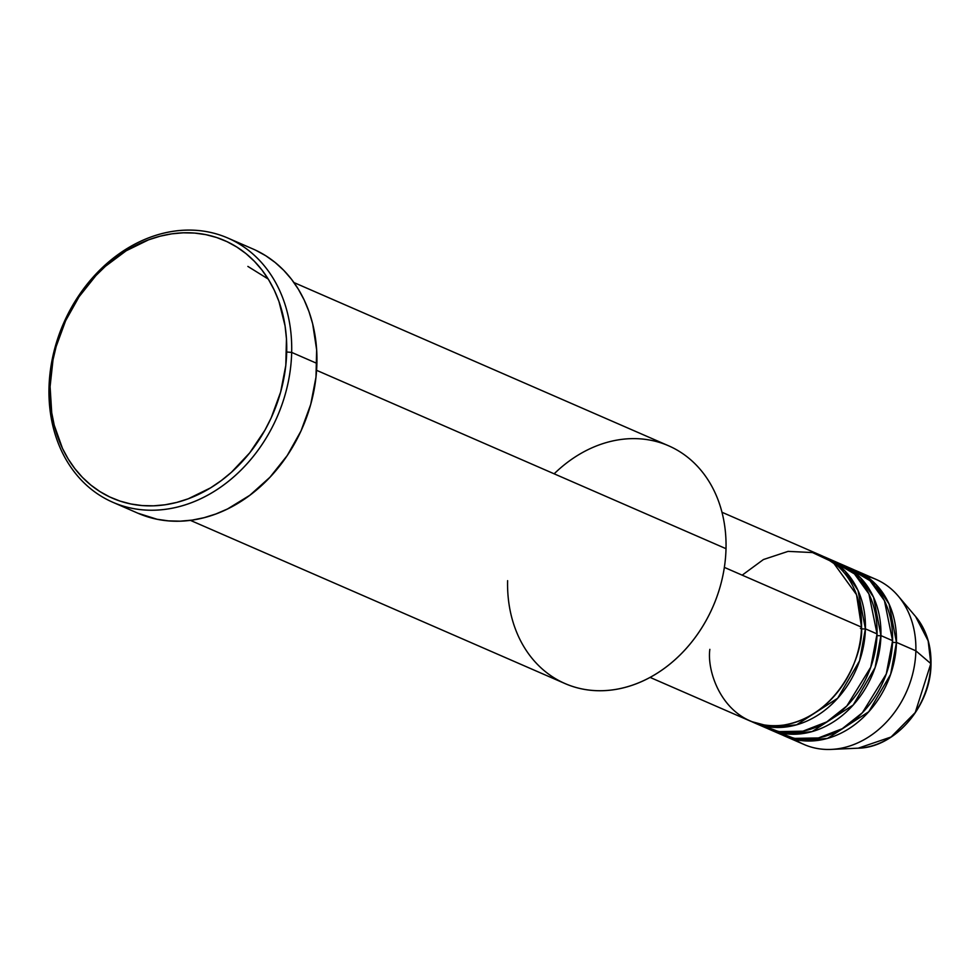 <?xml version="1.0" encoding="UTF-8"?>
<svg xmlns="http://www.w3.org/2000/svg" width="980" height="980" viewBox="0 0 980 980"><rect width="100%" height="100%" fill="white"/><g stroke="black" fill="none" stroke-linecap="round" stroke-linejoin="round"><path stroke-width="1.47" d="M865.916 576.02A90.062 72.863 113.5 0 1 898.109 595.913L915.59 616.518L928.158 640.871L930.829 663.619A3.602 0.956 1.4 0 1 931 663.926A3.602 0.956 -178.6 0 0 930.829 663.619A77.261 62.5 -66.5 0 0 915.59 616.518C926.149 629.332 931.294 645.134 931 663.913C931 705.821 895.218 747.654 858.223 748.181A77.261 62.5 -66.5 0 0 930.829 663.619L915.871 650.83L930.829 663.619L915.247 712.521L891.065 736.997L858.223 748.181L831.236 749.406A90.062 72.863 113.5 0 1 794.743 739.386M709.851 649.348C706.176 675.196 727.466 732.121 783.559 725.09C839.725 715.682 863.944 652.104 861.518 627.151A90.062 72.863 -66.5 0 0 821.657 555.685L721.978 512.258M860.428 628.437A3.602 0.956 -178.6 0 0 865.401 628.842L859.583 660.753L837.692 698.226L796.593 724.808L773.036 727.295L751.672 721.623A90.062 72.863 113.5 0 0 753.596 722.505L765.245 727.577A90.062 72.863 -66.5 0 0 877.051 633.913A90.062 72.863 -66.5 0 0 837.177 562.459L825.54 557.375A90.062 72.863 113.5 0 1 865.401 628.842L877.051 633.913L865.401 628.842A90.062 72.863 113.5 0 1 753.596 722.505M757.724 723.632L778.733 731.631L802.902 731.178L826.728 721.917L846.855 705.967L870.755 667.184L877.051 633.913L868.917 593.917L854.462 573.925L831.224 560.229M841.061 564.149A90.062 72.863 113.5 0 0 839.113 563.329L860.428 577.673L873.548 597.212L880.934 635.604A3.602 0.956 1.4 0 1 876.99 635.505A3.602 0.956 -178.6 0 0 880.934 635.604L875.116 667.515L853.225 704.988L812.126 731.57L788.569 734.069L767.205 728.385A90.062 72.863 113.5 0 0 769.129 729.267L780.778 734.339A90.062 72.863 -66.5 0 0 892.572 640.687A90.062 72.863 -66.5 0 0 852.71 569.221L841.061 564.149A90.062 72.863 113.5 0 1 880.934 635.604L892.572 640.687L880.934 635.604A90.062 72.863 113.5 0 1 769.129 729.267M773.257 730.406L794.253 738.393L818.435 737.952L842.261 728.691L862.388 712.73L886.288 673.958L892.572 640.687L884.45 600.691L869.995 580.687L846.757 566.991M856.594 570.911A90.062 72.863 113.5 0 0 854.634 570.103L875.948 584.435L889.068 603.974L896.455 642.378A3.602 0.956 1.4 0 1 892.523 642.28A3.602 0.956 -178.6 0 0 896.455 642.378L890.649 674.277L868.745 711.75L827.659 738.332L804.09 740.831L782.726 735.159A90.062 72.863 113.5 0 0 784.649 736.041L804.066 744.494A90.062 72.863 -66.5 0 0 915.871 650.83A90.062 72.863 -66.5 0 0 876.01 579.364L856.594 570.911A90.062 72.863 113.5 0 1 896.455 642.378L915.871 650.83L896.455 642.378A90.062 72.863 113.5 0 1 784.649 736.041M554.153 473.818A129.679 104.921 113.5 0 1 668.593 445.79A129.679 104.921 113.5 0 1 726.009 548.69A129.679 104.921 -66.5 0 0 668.593 445.79L293.951 282.559M112.786 502.262L138.021 513.263A144.097 116.571 -66.5 0 0 316.908 363.396L291.673 352.408A144.097 116.571 113.5 0 1 112.786 502.262A144.097 116.571 113.5 0 1 49 387.921L50.09 386.635A140.495 113.656 113.5 0 1 171.708 233.853A140.495 113.656 113.5 0 1 286.699 352.004L291.673 352.408A144.097 116.571 -66.5 0 0 173.73 231.231A144.097 116.571 -66.5 0 0 49 387.921A144.097 116.571 113.5 0 1 227.887 238.067A144.097 116.571 113.5 0 1 291.673 352.408L316.908 363.396A144.097 116.571 -66.5 0 0 253.122 249.055L227.887 238.067M861.469 628.744A3.602 0.956 1.4 0 0 865.401 628.842L858.014 590.438L844.895 570.899L823.58 556.567A90.062 72.863 113.5 0 1 825.54 557.375M724.342 567.383L861.518 627.151L724.342 567.383M316.589 370.318L726.009 548.69L316.589 370.318M898.109 595.913A90.062 72.863 113.5 0 1 915.871 650.83A90.062 72.863 113.5 0 1 831.236 749.406M50.09 386.635L51.72 412.727L54.231 425.21L62.5 448.448L68.196 458.971L74.848 468.636L82.406 477.346L90.785 485.014L99.911 491.568L109.711 496.946L120.062 501.099L130.879 503.977L142.063 505.558L153.505 505.827L165.081 504.786L176.694 502.434L188.221 498.796L210.602 487.844L221.235 480.617L231.366 472.336L249.704 452.858L264.918 430.183L271.166 417.909L280.635 392.074L285.805 365.369L286.454 338.81L285.07 325.911L278.957 301.485L274.29 290.19L268.594 279.668L261.942 270.002L254.384 261.293L246.005 253.624L236.866 247.07L227.078 241.693L216.727 237.54L205.898 234.661L194.726 233.081L183.285 232.811L171.708 233.853L160.095 236.204L148.556 239.843L126.175 250.794L105.424 266.303L95.905 275.588L79.049 296.769L65.623 320.73L56.142 346.565L53.006 359.868L50.09 386.635L49 387.921A144.097 116.571 -66.5 0 0 166.943 509.098A144.097 116.571 -66.5 0 0 291.673 352.408L286.699 352.004A140.495 113.656 113.5 0 1 165.081 504.786A140.495 113.656 113.5 0 1 50.09 386.635M255.756 250.255L265.8 255.768L275.172 262.493L283.771 270.358L291.513 279.288L298.337 289.198L304.18 300.003L308.97 311.579L312.669 323.829L316.65 349.86L315.989 377.104L310.697 404.495L300.983 430.992L287.214 455.565L269.917 477.285L249.778 495.317L227.544 508.951L215.906 513.961L204.085 517.685L192.178 520.098L180.296 521.164L168.572 520.882L157.094 519.265L137.923 513.214M190.353 520.343L565.007 683.562A129.679 104.921 -66.5 0 0 726.009 548.69A129.679 104.921 113.5 0 1 613.75 689.712A129.679 104.921 113.5 0 1 507.603 580.662M650.046 677.388L749.712 720.814A90.062 72.863 -66.5 0 0 861.518 627.151L856.52 594.676L833.024 562.226L812.506 552.561L788.104 551.373L763.42 559.543L742.179 575.162M268.214 279.043L247.867 266.413M790.419 734.179L785.433 732.428"/></g></svg>
